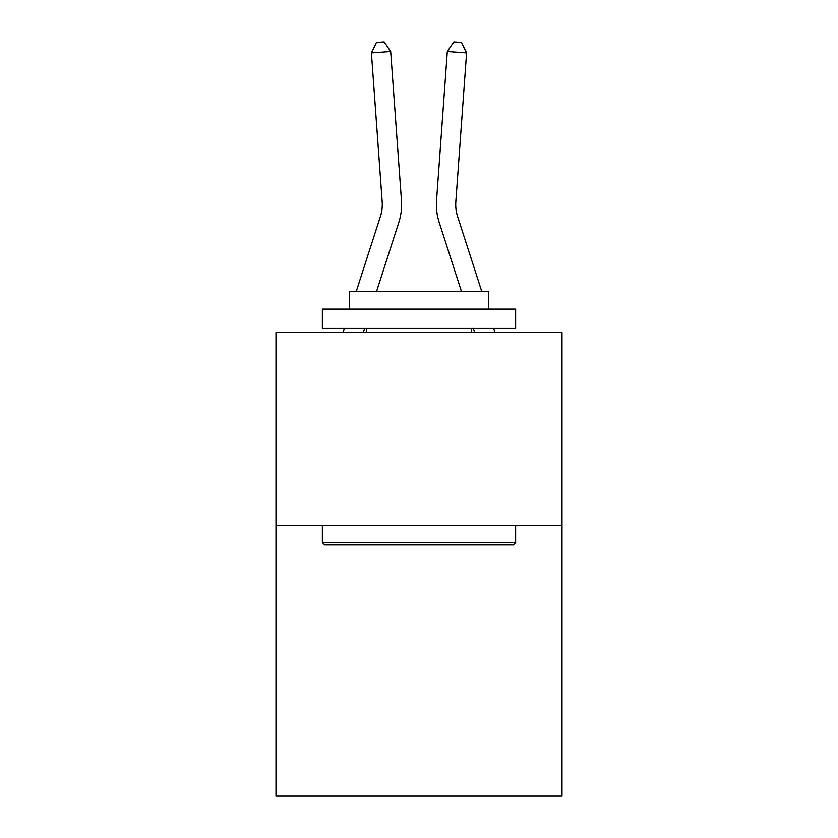 <?xml version="1.0" encoding="UTF-8"?>
<svg xmlns="http://www.w3.org/2000/svg" width="838" height="838" viewBox="0 0 838 838"><rect width="100%" height="100%" fill="white"/><g stroke="black" fill="none" stroke-linecap="round" stroke-linejoin="round"><path stroke-width="1.26" d="M562.005 525.541L562.005 796.1L275.995 796.1L275.995 332.288L562.005 332.288L562.005 525.541L275.995 525.541M401.454 200.408L390.686 51.506L401.454 200.408A57.979 57.979 0 0 1 398.815 222.374L376.587 291.32M481.714 291.32L457.579 216.445A38.653 38.653 0 0 1 455.82 201.801L466.588 52.899L447.314 51.506L436.546 200.408A57.979 57.979 0 0 0 439.185 222.374L461.413 291.32M324.694 544.868L322.368 542.553L515.632 542.553L513.306 544.868L324.694 544.868M515.632 309.096L515.632 328.423L322.368 328.423L322.368 309.096L515.632 309.096M349.425 309.096L349.425 291.32L488.575 291.32L488.575 309.096M515.632 525.541L515.632 542.553M322.368 525.541L322.368 542.553M471.564 328.423L471.564 332.288M366.436 328.423L366.436 332.288M356.286 291.32L380.421 216.445A38.653 38.653 0 0 0 382.18 201.801L371.412 52.899L376.471 42.455L384.181 41.9L390.686 51.506L371.412 52.899M380.421 216.445A38.653 38.653 0 0 0 382.18 201.801A38.653 38.653 0 0 1 380.421 216.445A38.653 38.653 0 0 0 382.18 201.801A38.653 38.653 0 0 1 380.421 216.445A38.653 38.653 0 0 0 382.18 201.801A38.653 38.653 0 0 1 380.421 216.445A38.653 38.653 0 0 0 382.18 201.801A38.653 38.653 0 0 1 380.421 216.445A38.653 38.653 0 0 0 382.18 201.801A38.653 38.653 0 0 1 380.421 216.445A38.653 38.653 0 0 0 382.18 201.801A38.653 38.653 0 0 1 380.421 216.445A38.653 38.653 0 0 0 382.18 201.801A38.653 38.653 0 0 1 380.421 216.445A38.653 38.653 0 0 0 382.18 201.801A38.653 38.653 0 0 1 380.421 216.445M457.579 216.445A38.653 38.653 0 0 1 455.82 201.801A38.653 38.653 0 0 0 457.579 216.445A38.653 38.653 0 0 1 455.82 201.801A38.653 38.653 0 0 0 457.579 216.445A38.653 38.653 0 0 1 455.82 201.801A38.653 38.653 0 0 0 457.579 216.445A38.653 38.653 0 0 1 455.82 201.801A38.653 38.653 0 0 0 457.579 216.445A38.653 38.653 0 0 1 455.82 201.801A38.653 38.653 0 0 0 457.579 216.445A38.653 38.653 0 0 1 455.82 201.801A38.653 38.653 0 0 0 457.579 216.445A38.653 38.653 0 0 1 455.82 201.801A38.653 38.653 0 0 0 457.579 216.445A38.653 38.653 0 0 1 455.82 201.801A38.653 38.653 0 0 0 457.579 216.445A38.653 38.653 0 0 1 455.82 201.801M466.588 52.899L461.529 42.455L453.819 41.9L447.314 51.506L436.546 200.408M364.624 328.423L363.378 332.288M343.077 332.288L344.324 328.423M494.923 332.288L493.676 328.423M473.376 328.423L474.622 332.288"/></g></svg>
